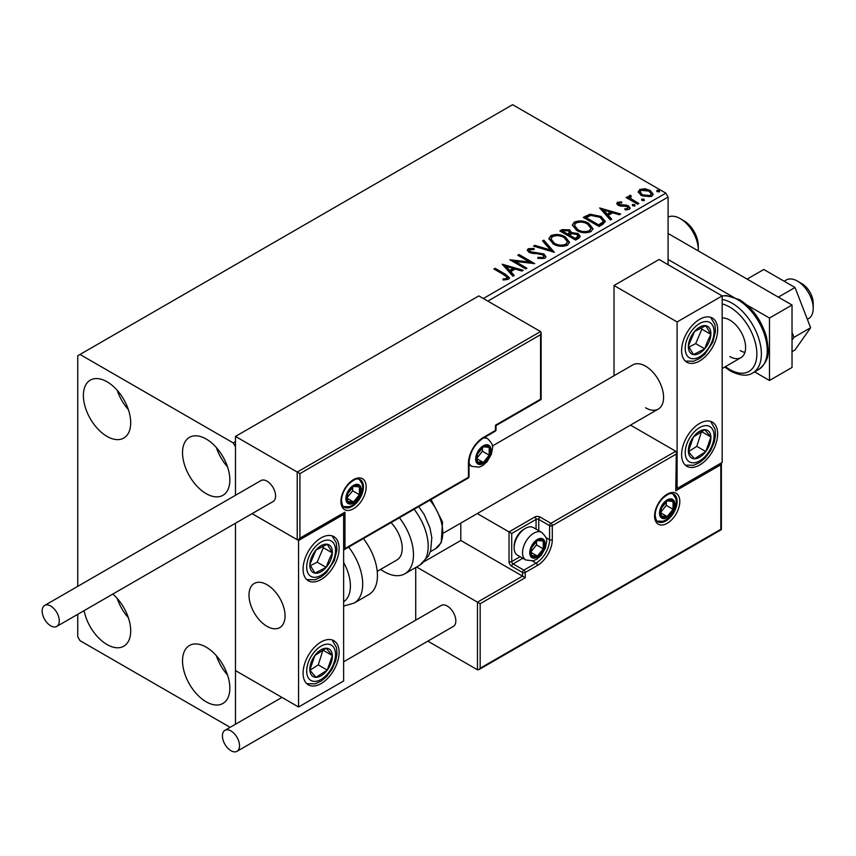 <?xml version="1.0" encoding="UTF-8"?>
<svg xmlns="http://www.w3.org/2000/svg" width="856" height="856" viewBox="0 0 856 856"><rect width="100%" height="100%" fill="white"/><g stroke="black" fill="none" stroke-linecap="round" stroke-linejoin="round"><path stroke-width="1.28" d="M206.178 701.802A33.459 19.314 60 0 1 184.329 672.313A33.459 19.314 60 0 1 189.454 645.499A33.459 19.314 60 0 1 206.178 647.157A33.459 19.314 60 0 1 228.038 676.647A33.459 19.314 60 0 1 222.913 703.461A33.459 19.314 60 0 1 206.178 701.802M227.536 675.031A33.459 19.314 60 0 1 216.375 655.717M107.043 436.41A33.459 19.314 60 0 1 85.183 406.932A33.459 19.314 60 0 1 90.308 380.118A33.459 19.314 60 0 1 107.043 381.776A33.459 19.314 60 0 1 128.903 411.265A33.459 19.314 60 0 1 123.767 438.069A33.459 19.314 60 0 1 107.043 436.41M128.389 409.65A33.459 19.314 60 0 1 117.24 390.336M206.178 493.655A33.459 19.314 60 0 1 184.329 464.166A33.459 19.314 60 0 1 189.454 437.363A33.459 19.314 60 0 1 206.178 439.021A33.459 19.314 60 0 1 228.038 468.5A33.459 19.314 60 0 1 222.913 495.314A33.459 19.314 60 0 1 206.178 493.655M227.536 466.884A33.459 19.314 60 0 1 216.375 447.57M112.799 594.075A33.459 19.314 60 0 1 129.845 623.125A33.459 19.314 60 0 1 123.767 646.216A33.459 19.314 60 0 1 107.043 644.557A33.459 19.314 60 0 1 84.091 610.649M128.389 617.797A33.459 19.314 60 0 1 117.24 598.472M483.33 298.519L665.84 193.146L512.616 104.689L77.746 355.764L77.746 586.349M77.746 614.308L77.746 636.757L80.004 640.652L230.125 727.333M668.097 264.697L668.097 197.051L487.834 301.119M235.475 724.24L235.475 523.251L235.475 670.58L298.562 707.003L343.63 680.98L343.63 514.467L342.839 514.007M299.921 473.614L299.921 538.146L344.979 512.123L344.979 548.557L468.457 477.263L468.457 463.214A21.036 12.145 -60 0 1 483.33 437.459L495.496 430.429L495.496 425.229L540.564 399.206L540.564 334.685L299.921 473.614L235.475 436.41L235.475 495.282L235.475 446.821L233.217 442.916L80.004 354.459M638.33 192.482L639.7 189.497L644.868 188.705L650.143 190.385L653.171 194.226L651.63 196.388L641.24 195.532L638.191 191.669M630.487 196.452L631.247 198.881L638.886 203.503L637.677 204.21L626.153 197.554L627.362 196.848L629.053 197.832L628.604 196.559L630.583 195.211L631.236 196.249L630.07 197.137L630.07 198.175M619.027 203.065L619.412 204.638L626.303 205.108L628.475 205.9L630.155 208.029L629.246 209.303L625.19 209.838L624.816 208.821L627.705 208.564L627.33 206.638L618.257 205.365L616.716 203.461L617.54 202.294L621.52 201.888L621.798 202.861L619.027 203.065L618.642 204.67M627.705 208.564L627.705 209.602L627.705 208.564M602.72 224.39L599.05 226.508L583.278 217.403L589.987 214.182L601.072 216.461L605.288 221.351L602.72 224.39M575.596 240.044L559.824 230.938L562.05 229.654L569.593 229.815L571.476 232.607L577.993 233.495L580.207 236.288L578.752 238.225L575.596 240.044M571.519 232.19L571.476 233.645L577.993 234.533L577.993 233.495M554.367 252.306L533.534 246.121L534.861 245.351L550.654 250.048L542.522 240.921L543.849 240.161L554.367 252.306M526.857 268.185L525.648 268.88L509.876 259.775L529.522 262.011L517.762 255.227L518.971 254.521L534.743 263.627L515.13 261.412L526.857 268.185M504.398 275.054L493.901 268.998L495.11 268.303L505.768 274.444L509.481 277.858L508.411 279.302L503.606 279.976L503.007 278.917L505.757 278.703L507.308 277.569L504.398 275.054M233.217 442.916L235.475 441.621M502.194 264.215L523.219 270.282L521.903 271.042L515.226 269.062L510.797 271.62L514.231 275.471L512.905 276.242L502.194 264.215M529.864 249.642L530.271 251.707L543.827 253.932L545.903 256.672L544.769 258.319L537.771 258.373L537.953 257.335L543.057 257.431L543.87 256.254L542.586 254.617L529.126 252.445L527.275 250.166L528.27 248.689L533.984 248.475L534.005 249.588L529.864 249.642L529.275 251.493M553.222 243.939L548.889 238.589L550.847 235.657C555.993 233.806 560.808 234.223 565.281 236.887L569.529 242.259L567.528 245.169C562.424 246.977 557.652 246.56 553.222 243.939M576.677 230.392L572.354 225.042L574.301 222.111C579.448 220.26 584.263 220.677 588.735 223.352L592.994 228.723L590.982 231.634C585.879 233.431 581.106 233.025 576.677 230.392M599.66 207.944L620.686 214.011L619.37 214.77L612.693 212.791L608.263 215.348L611.698 219.2L610.371 219.971L599.66 207.944M632.723 205.782L632.413 204.445L634.745 204.616L635.045 205.954L632.723 205.782L632.413 204.445L632.413 205.483L634.745 205.654L634.745 204.616L635.045 205.954M642.021 200.411L641.722 199.074L644.044 199.245L644.343 200.582L642.021 200.411L641.722 199.074L641.722 200.111L644.044 200.283L644.044 199.245L644.343 200.582M657.183 191.658L656.884 190.31L659.206 190.492L659.516 191.83L657.183 191.658L656.884 190.31L656.884 191.359L659.206 191.53L659.206 190.492L659.516 191.83M665.84 193.146L668.097 197.051M494.8 269.522L495.11 268.303M495.11 269.34L509.374 278.35M503.007 279.955L505.757 279.752L505.757 278.703M505.757 279.752L506.773 279.42L506.773 278.382M506.773 279.42L507.308 277.569M503.242 265.392L522.032 270.967M513.621 275.825L510.797 272.657L510.797 271.62M506.099 266.355L506.099 267.393L509.695 271.427L513.086 269.469L513.086 268.431L506.099 266.355L509.695 270.389L513.086 268.431M509.695 271.427L509.695 270.389M511.77 260.877L529.522 263.06L529.522 262.011M518.661 255.741L518.971 254.521M518.971 255.57L532.881 263.594M525.959 268.698L515.13 262.45L515.13 261.412M543.057 257.431L543.057 258.469L537.953 258.384L537.953 257.335M543.057 258.469L543.87 256.254M527.371 250.69L528.27 248.689M528.27 249.738L533.984 249.513L533.984 248.475M529.864 250.68L530.271 251.707M530.271 252.745L533.042 253.504L533.042 252.456M533.042 253.504L536.113 253.547L536.113 252.499M536.113 253.547L543.827 254.97L543.827 253.932M543.827 254.97L545.828 257.164M534.722 246.475L534.861 245.351M534.861 246.4L550.654 251.086L550.654 250.048M543.143 241.617L543.849 240.161M543.849 241.21L553.522 252.06M548.942 239.124L550.847 235.657M550.847 236.695C555.993 234.844 560.808 235.261 565.281 237.936L565.281 236.887M565.281 237.936L569.486 242.772M550.964 238.931L550.964 239.98L554.431 244.281C557.952 246.378 561.771 246.721 565.87 245.308L567.517 241.788L564.061 237.594C560.509 235.475 556.668 235.133 552.516 236.556L550.964 238.931L554.431 243.232C557.952 245.34 561.771 245.683 565.87 244.26L567.517 241.788M565.87 245.308L565.87 244.26M554.431 244.281L554.431 243.232M560.723 231.462L562.05 230.692L569.593 230.853L569.593 229.815M569.593 230.853L571.476 233.645M577.993 234.533L580.122 236.791M569.326 235.026L569.326 236.063L575.189 239.455L578.153 236.994L576.784 234.191L572.054 233.667L569.326 235.026L575.189 238.417L578.153 235.946M562.649 231.174L562.649 232.211L567.71 235.133L569.775 233.26L568.405 230.531L563.911 230.446L562.649 231.174L567.71 234.095L569.775 232.222M568.331 234.779L568.331 233.731M567.71 235.133L567.71 234.095M576.58 238.653L576.58 237.615M575.189 239.455L575.189 238.417M572.397 225.577L574.301 222.111M574.301 223.149C579.448 221.308 584.263 221.715 588.735 224.39L588.735 223.352M588.735 224.39L592.951 229.226M574.419 225.396L574.419 226.433L577.886 230.735C581.417 232.843 585.226 233.185 589.324 231.762L590.972 228.252L587.516 224.047C583.963 221.929 580.122 221.586 575.981 223.02L574.419 225.396L577.886 229.697C581.417 231.794 585.226 232.137 589.324 230.724L590.972 228.252M589.324 231.762L589.324 230.724M577.886 230.735L577.886 229.697M584.177 217.916L589.987 215.22L589.987 214.182M589.987 215.22L601.072 217.499L601.072 216.461M601.072 217.499L605.235 221.875M586.114 217.627L586.114 218.676L598.644 225.909L602.795 223.052L603.138 221.961L603.138 220.923L599.853 217.156L590.843 215.412L586.114 217.627L598.644 224.871L602.795 222.014L603.138 220.923M598.644 225.909L598.644 224.871M602.795 223.052L602.795 222.014M600.709 209.121L619.498 214.696M611.088 219.553L608.263 216.386L608.263 215.348M603.566 210.084L603.566 211.122L607.161 215.156L610.553 213.198L610.553 212.16L603.566 210.084L607.161 214.118L610.553 212.16M607.161 215.156L607.161 214.118M616.834 204.006L617.54 202.294M617.54 203.332L619.605 202.861M621.52 202.84L621.52 201.888M619.027 204.103L619.412 205.675L619.412 204.638M619.412 205.675L620.75 206.114L620.75 205.076M620.75 206.114L626.303 206.146L626.303 205.108M626.303 206.146L628.475 206.949L628.475 205.9M628.475 206.949L630.048 208.522M626.41 209.934L627.705 209.602M627.052 198.068L627.362 196.848M627.362 197.897L629.053 198.87L629.053 197.832M628.711 197.126L629.267 195.521M629.267 196.559L630.583 196.249L630.583 195.211M630.487 197.49L631.247 198.881M631.247 199.919L637.988 204.028M638.255 192.183L639.7 189.497M639.7 190.535L644.868 189.743L644.868 188.705M644.868 189.743L650.143 191.434L650.143 190.385M650.143 191.434L653.107 194.729M640.085 191.84L642.471 195.874L650.207 196.613L651.288 193.97L648.934 191.091L641.112 190.31L640.085 191.84L642.471 194.836L650.207 195.564L651.288 193.97M650.207 196.613L650.207 195.564M642.471 195.874L642.471 194.836M645.563 407.798A25.487 14.723 -120 0 0 658.307 409.061A25.487 14.723 -120 0 0 662.212 388.635A25.487 14.723 -120 0 0 645.563 366.165A25.487 14.723 -120 0 0 632.819 364.902L492.328 446.019M699.641 465.033A25.487 14.723 -60 0 1 686.887 466.295A25.487 14.723 -60 0 1 682.981 445.869A25.487 14.723 -60 0 1 699.641 423.41A25.487 14.723 -60 0 1 712.385 422.147A25.487 14.723 -60 0 1 716.29 442.573A25.487 14.723 -60 0 1 699.641 465.033M699.641 319.331A25.487 14.723 120 0 0 682.981 341.801A25.487 14.723 120 0 0 686.887 362.227A25.487 14.723 120 0 0 699.641 360.965A25.487 14.723 120 0 0 716.29 338.505A25.487 14.723 120 0 0 712.385 318.068A25.487 14.723 120 0 0 699.641 319.331M677.107 321.942L722.175 295.919L722.175 462.433L677.107 488.455L677.107 321.942L614.02 285.508L614.02 375.763M722.175 295.919L659.077 259.496L614.02 285.508M677.107 488.455L676.315 487.995M267.019 626.346A25.487 14.723 60 0 1 250.369 603.887A25.487 14.723 60 0 1 254.275 583.45A25.487 14.723 60 0 1 267.019 584.712A25.487 14.723 60 0 1 283.678 607.182A25.487 14.723 60 0 1 279.762 627.608A25.487 14.723 60 0 1 267.019 626.346M321.096 537.889A25.487 14.723 -60 0 1 333.84 536.626A25.487 14.723 -60 0 1 337.745 557.053A25.487 14.723 -60 0 1 321.096 579.512A25.487 14.723 -60 0 1 308.353 580.775A25.487 14.723 -60 0 1 304.447 560.348A25.487 14.723 -60 0 1 321.096 537.889M321.096 683.58A25.487 14.723 120 0 0 337.745 661.121A25.487 14.723 120 0 0 333.84 640.695A25.487 14.723 120 0 0 321.096 641.957A25.487 14.723 120 0 0 304.447 664.417A25.487 14.723 120 0 0 308.353 684.843A25.487 14.723 120 0 0 321.096 683.58M298.562 707.003L298.562 540.489L343.63 514.467M298.562 540.489L252.092 513.654L297.214 539.708L297.214 472.063L540.564 331.561L478.825 295.919L235.475 436.41M797.428 281.089L801.933 283.689A15.932 9.202 60 0 1 813.04 300.905A15.932 9.202 60 0 1 813.2 303.206L813.2 308.406A22.31 12.883 -120 0 0 812.975 305.185A22.31 12.883 -120 0 0 797.428 281.089A22.31 12.883 -120 0 0 786.279 279.987L784.139 281.217M284.781 612.254A25.487 14.723 -120 0 0 272.476 588.842A25.487 14.723 -120 0 0 254.275 583.45A25.487 14.723 -120 0 0 249.256 598.815A25.487 14.723 -120 0 0 261.562 622.226A25.487 14.723 -120 0 0 279.762 627.608A25.487 14.723 -120 0 0 284.781 612.254M807.358 319.32L808.578 318.625A22.31 12.883 -120 0 0 813.2 308.406M540.564 334.685L541.12 332.802L540.564 331.561M299.921 538.146L298.562 539.569L297.214 539.708M344.979 512.123L343.63 513.557L298.562 539.569M344.979 548.557L343.63 549.98L468.061 478.14A1.915 1.915 0 0 0 469.013 476.482A1.915 1.102 180 0 1 468.457 477.263A1.915 1.102 60 0 1 468.061 478.14M460.796 523.091L460.796 540.489L522.535 576.131L477.466 602.153L480.173 603.715L480.173 668.236L478.825 669.66L477.466 669.799L477.466 602.153L416.594 567.004M460.796 540.489L424.544 561.418M477.466 669.799L427.84 641.144M415.727 567.507L415.727 620.172M480.173 668.236L720.816 529.297L720.816 464.776L675.759 490.798L676.315 452.482L675.759 451.251L630.498 425.122M675.759 454.365L552.28 525.659L552.28 539.708A21.036 12.145 -60 0 1 537.408 565.463L525.242 572.493L525.242 577.693L522.535 576.131L522.535 572.493L511.717 566.244A3.82 2.204 -120 0 1 509.02 561.557L509.02 531.897L477.274 513.579M720.816 464.776L721.383 462.893L721.383 529.629L478.825 669.66M675.759 490.798L676.315 452.482M545.903 537.589L549.573 539.708L549.573 525.659A1.915 1.102 0 0 0 552.28 525.659A1.915 1.102 -120 0 0 550.922 523.316L540.115 517.067A3.82 2.204 0 0 0 534.7 517.067L509.02 531.897L511.717 533.459L511.717 561.557L520.116 556.71M530.645 552.195A9.555 5.521 120 0 0 531.555 555.576A9.555 5.521 120 0 0 537.408 556.1A9.555 5.521 120 0 0 543.26 548.814A9.555 5.521 120 0 0 543.26 541.013A9.555 5.521 120 0 0 537.408 540.489A9.555 5.521 120 0 0 531.555 547.765A9.555 5.521 120 0 0 530.645 552.195M531.255 551.499L531.555 555.576L537.408 556.1L543.26 548.814L543.26 541.013L537.408 540.489L531.555 547.765L531.255 551.499M514.156 547.872A15.932 9.202 120 0 0 517.452 555.17L525.83 560.006A15.932 9.202 -60 0 1 522.535 552.719A15.932 9.202 -60 0 1 529.49 536.68A15.932 9.202 -60 0 1 541.762 532.411L533.384 527.574A15.932 9.202 120 0 0 525.423 528.366A15.932 9.202 120 0 0 514.156 547.872L514.156 546.107A13.771 7.95 -60 0 1 523.883 529.243L525.423 528.366M531.255 551.446L536.498 544.908L536.498 541.377M531.276 552.559L537.408 556.1M536.498 544.908L543.26 548.814M539.194 538.659L543.26 541.013M476.567 458.527A9.555 5.521 120 0 0 477.477 461.908A9.555 5.521 120 0 0 483.33 462.433A9.555 5.521 120 0 0 489.183 455.146A9.555 5.521 120 0 0 489.183 447.346A9.555 5.521 120 0 0 483.33 446.821A9.555 5.521 120 0 0 477.477 454.108A9.555 5.521 120 0 0 476.567 458.527M477.177 457.832L477.477 461.908L483.33 462.433L489.183 455.146L489.183 447.346L483.33 446.821L477.477 454.108L477.177 457.832M477.177 457.778L482.42 451.251L482.42 447.709M477.199 458.891L483.33 462.433M482.42 451.251L489.183 455.146M485.117 444.992L489.183 447.346M346.787 498.074A9.555 5.521 120 0 0 347.686 501.456A9.555 5.521 120 0 0 353.539 501.98A9.555 5.521 120 0 0 359.402 494.693A9.555 5.521 120 0 0 359.402 486.893A9.555 5.521 120 0 0 353.539 486.369A9.555 5.521 120 0 0 347.686 493.655A9.555 5.521 120 0 0 346.787 498.074M347.386 497.379L347.686 501.456L353.539 501.98L359.402 494.693L359.402 486.893L353.539 486.369L347.686 493.655L347.386 497.379M347.386 497.325L352.64 490.798L352.64 487.257M347.408 498.438L353.539 501.98M352.64 490.798L359.402 494.693M355.326 484.539L359.402 486.893M660.436 512.648A9.555 5.521 120 0 0 661.335 516.029A9.555 5.521 120 0 0 667.188 516.553A9.555 5.521 120 0 0 673.041 509.267A9.555 5.521 120 0 0 673.041 501.466A9.555 5.521 120 0 0 667.188 500.942A9.555 5.521 120 0 0 661.335 508.229A9.555 5.521 120 0 0 660.436 512.648M661.035 511.952L661.335 516.029L667.188 516.553L673.041 509.267L673.041 501.466L667.188 500.942L661.335 508.229L661.035 511.952M661.035 511.899L666.289 505.372L666.289 501.83M661.057 513.012L667.188 516.553M666.289 505.372L673.041 509.267M668.975 499.112L673.041 501.466M709.068 341.822A15.932 9.202 120 0 0 710.887 334.375A15.932 9.202 120 0 0 705.804 325.697A15.932 9.202 120 0 0 694.548 331.475A15.932 9.202 120 0 0 688.385 345.931A15.932 9.202 120 0 0 693.478 354.598A15.932 9.202 120 0 0 704.723 348.82A15.932 9.202 120 0 0 709.068 341.822M707.505 341.426L710.887 334.375L705.804 325.697L694.548 331.475L688.385 345.931L693.478 354.598L704.723 348.82L707.505 341.426M688.973 347.076L695.714 343.62L701.877 329.164L701.075 327.816M695.714 343.62L704.723 348.82M701.877 329.164L710.887 334.375M330.534 560.37A15.932 9.202 120 0 0 332.342 552.923A15.932 9.202 120 0 0 327.26 544.255A15.932 9.202 120 0 0 316.014 550.034A15.932 9.202 120 0 0 309.851 564.478A15.932 9.202 120 0 0 314.933 573.145A15.932 9.202 120 0 0 326.179 567.368A15.932 9.202 120 0 0 330.534 560.37M328.961 559.974L332.342 552.923L327.26 544.255L316.014 550.034L309.851 564.478L314.933 573.145L326.179 567.368L328.961 559.974M310.428 565.623L317.169 562.167L323.333 547.722L322.541 546.363M317.169 562.167L326.179 567.368M323.333 547.722L332.342 552.923M311.67 675.331A15.932 9.202 120 0 0 316.014 677.31A15.932 9.202 120 0 0 327.26 670.109A15.932 9.202 120 0 0 332.342 655.557A15.932 9.202 120 0 0 326.179 648.227A15.932 9.202 120 0 0 314.933 655.439A15.932 9.202 120 0 0 309.851 669.981A15.932 9.202 120 0 0 311.67 675.331M312.622 673.479L316.014 677.31L327.26 670.109L332.342 655.557L326.179 648.227L314.933 655.439L309.851 669.981L312.622 673.479M310 670.184L318.25 664.898L323.012 649.982M318.25 664.898L327.26 670.109M323.333 650.357L332.342 655.557M690.203 456.783A15.932 9.202 120 0 0 694.548 458.763A15.932 9.202 120 0 0 705.804 451.551A15.932 9.202 120 0 0 710.887 437.009A15.932 9.202 120 0 0 704.723 429.68A15.932 9.202 120 0 0 693.478 436.892A15.932 9.202 120 0 0 688.385 451.433A15.932 9.202 120 0 0 690.203 456.783M691.167 454.921L694.548 458.763L705.804 451.551L710.887 437.009L704.723 429.68L693.478 436.892L688.385 451.433L691.167 454.921M688.545 451.636L696.784 446.351L701.556 431.435M696.784 446.351L705.804 451.551M701.877 431.809L710.887 437.009M343.63 601.757A35.053 20.234 -120 0 0 343.63 562.467M348.627 547.091A41.42 23.915 60 0 1 354.117 603.073L368.85 594.578A41.42 23.915 -120 0 0 363.361 538.585M391.053 522.599A25.487 14.723 60 0 1 400.522 556.111A25.487 14.723 60 0 1 396.938 559.963L377.207 571.348M399.41 517.773A41.42 23.915 60 0 1 410.73 567.507A41.42 23.915 60 0 1 404.899 573.755A41.42 23.915 60 0 1 380.61 569.39M50.707 625.822A12.112 6.987 -120 0 0 56.764 626.421A12.112 6.987 -120 0 0 58.625 616.716A12.112 6.987 -120 0 0 50.707 606.048A12.112 6.987 -120 0 0 44.651 605.449A12.112 6.987 -120 0 0 42.8 615.154A12.112 6.987 -120 0 0 50.707 625.822M56.764 626.421L273.075 501.541A12.112 6.987 -120 0 0 274.926 491.836A12.112 6.987 -120 0 0 267.019 481.168A12.112 6.987 -120 0 0 260.962 480.569L44.651 605.449M239.53 745.769A12.112 6.987 -120 0 0 234.244 733.581A12.112 6.987 -120 0 0 224.914 730.339A12.112 6.987 -120 0 0 222.41 735.882A12.112 6.987 -120 0 0 227.696 748.069A12.112 6.987 -120 0 0 237.026 751.311A12.112 6.987 -120 0 0 239.53 745.769M237.026 751.311L453.327 626.432A12.112 6.987 -120 0 0 455.841 620.878A12.112 6.987 -120 0 0 450.556 608.702A12.112 6.987 -120 0 0 441.225 605.449L343.63 661.795M795.01 287.498L763.787 269.48L747.117 279.099L778.339 297.128L795.01 287.498L810.621 327.73L793.951 337.36L792.025 340.11M792.025 332.385L793.951 337.36M810.621 327.73L795.01 349.944L792.025 351.677M668.097 233.474L792.025 305.025L792.025 367.47L769.49 380.481L754.585 371.868M746.86 304.971L769.49 318.036L769.49 380.481M668.097 259.496L737.904 299.793A41.42 23.915 -120 0 0 722.175 296.037M792.025 305.025L769.49 318.036M722.175 317.983A22.31 12.883 60 0 1 729.826 320.112A22.31 12.883 60 0 1 744.399 339.768A22.31 12.883 60 0 1 740.986 357.648A22.31 12.883 60 0 1 729.826 356.545M744.891 352.447A22.31 12.883 60 0 1 740.194 350.553M683.869 220.73L680.263 218.644L683.869 220.73A20.394 11.77 60 0 1 698.282 245.704L698.282 249.866A25.487 14.723 -120 0 0 680.263 218.644L680.263 218.644A25.487 14.723 -120 0 0 668.097 217.082M698.261 250.894A25.487 14.723 -120 0 0 698.282 249.866M505.768 275.493L505.768 274.444M562.05 230.692L562.05 229.654M585.665 217.06L585.665 216.022M599.949 225.16L599.949 224.122M623.147 206.093L623.147 205.055M635.013 202.305L635.013 201.267M340.923 501.456A17.848 10.304 -60 0 1 353.539 479.606A17.848 10.304 -60 0 1 366.165 486.893A17.848 10.304 -60 0 1 353.539 508.742A17.848 10.304 -60 0 1 340.923 501.456M363.458 486.893A15.932 9.202 120 0 0 360.162 479.595C357.808 479.531 357.787 476.407 348.884 483.897C344.176 489.151 341.705 494.747 341.49 500.674C342.293 505.404 343.203 507.576 344.23 507.191A15.932 9.202 120 0 0 356.503 502.921A15.932 9.202 120 0 0 363.458 486.893M496.052 429.648A1.915 1.102 180 0 1 495.496 430.429A1.915 1.102 -120 0 1 495.1 431.306A1.915 1.915 0 0 0 496.052 429.648L496.052 425.55L541.12 399.538L541.12 332.802M495.1 431.306L482.934 438.336A1.915 1.102 -120 0 0 483.33 437.459M482.934 438.336C474.524 444.189 469.891 452.225 469.013 462.433A1.915 1.102 180 0 1 468.457 463.214M679.814 501.466A17.848 10.304 -60 0 1 667.188 523.316A17.848 10.304 -60 0 1 654.572 516.029A17.848 10.304 -60 0 1 667.188 494.18A17.848 10.304 -60 0 1 679.814 501.466M657.868 521.764A15.932 9.202 120 0 0 670.152 517.495A15.932 9.202 120 0 0 677.107 501.466A15.932 9.202 120 0 0 673.8 494.169C671.457 494.105 671.436 490.98 662.533 498.47C657.825 503.724 655.354 509.32 655.129 515.248C655.931 519.966 656.852 522.128 657.868 521.764M536.059 529.115L536.059 519.41A1.915 1.102 180 0 1 538.756 519.41L549.573 525.659A1.915 1.102 -60 0 1 550.922 523.316L675.759 451.251M525.242 577.693L480.173 603.715M540.115 517.067A1.915 1.102 120 0 0 538.756 519.41L538.756 530.677M532.379 561.001L536.059 563.12A19.121 11.042 120 0 0 549.573 539.708A1.915 1.102 0 0 0 552.28 539.708M522.823 558.273L513.076 563.901L523.883 570.15L536.059 563.12A1.915 1.102 60 0 1 537.408 565.463M534.7 517.067A1.915 1.102 60 0 1 536.059 519.41L511.717 533.459M522.535 572.493A1.915 1.102 0 0 0 525.242 572.493A1.915 1.102 60 0 0 523.883 570.15A1.915 1.102 120 0 0 522.535 572.493M511.717 566.244A1.915 1.102 -60 0 1 513.076 563.901A1.915 1.102 60 0 1 511.717 561.557A1.915 1.102 0 0 1 509.02 561.557M529.746 552.719A10.839 6.26 120 0 0 537.408 557.138A10.839 6.26 120 0 0 545.069 543.87A10.839 6.26 120 0 0 537.408 539.451A10.839 6.26 120 0 0 529.746 552.719M475.669 459.051A10.839 6.26 120 0 0 483.33 463.471A10.839 6.26 120 0 0 490.991 450.203A10.839 6.26 120 0 0 483.33 445.783A10.839 6.26 120 0 0 475.669 459.051M469.013 464.765L471.752 466.349A15.932 9.202 -60 0 1 469.013 462.775M483.233 438.154A15.932 9.202 -60 0 1 487.685 438.743L484.945 437.17M345.877 498.599A10.839 6.26 120 0 0 353.539 503.018A10.839 6.26 120 0 0 361.2 489.75A10.839 6.26 120 0 0 353.539 485.331A10.839 6.26 120 0 0 345.877 498.599M659.527 513.172A10.839 6.26 120 0 0 667.188 517.591A10.839 6.26 120 0 0 674.849 504.323A10.839 6.26 120 0 0 667.188 499.904A10.839 6.26 120 0 0 659.527 513.172M711.711 342.282A20.394 11.77 120 0 0 707.527 321.653A20.394 11.77 120 0 0 687.561 338.013A20.394 11.77 120 0 0 691.755 358.643A20.394 11.77 120 0 0 711.711 342.282M333.166 560.841A20.394 11.77 120 0 0 328.982 540.2A20.394 11.77 120 0 0 309.027 556.561A20.394 11.77 120 0 0 313.21 577.19A20.394 11.77 120 0 0 333.166 560.841M309.027 678.851A20.394 11.77 120 0 0 328.982 672.153A20.394 11.77 120 0 0 333.166 646.697A20.394 11.77 120 0 0 313.21 653.385A20.394 11.77 120 0 0 309.027 678.851M687.561 460.303A20.394 11.77 120 0 0 707.527 453.605A20.394 11.77 120 0 0 711.711 428.15A20.394 11.77 120 0 0 691.755 434.837A20.394 11.77 120 0 0 687.561 460.303M418.712 506.634L424.191 514.552L429.947 527.885L431.809 537.782L430.664 550.579L428.567 555.822L419.622 565.26A41.42 23.915 -120 0 0 425.464 559A41.42 23.915 -120 0 0 414.133 509.277M431.05 499.508L442.52 521.978L441.225 542.64L435.511 548.728A35.053 20.234 -120 0 0 440.444 543.432A35.053 20.234 -120 0 0 429.905 500.161M722.164 295.919L726.348 295.555L739.531 299.664C752.606 307.967 761.594 320.444 766.505 337.093C768.602 350.125 771.042 359.563 758.651 369.525A41.42 23.915 -120 0 0 765.007 336.322A41.42 23.915 -120 0 0 737.947 299.825M725.449 366.614A38.242 22.074 -120 0 0 729.826 369.546A38.242 22.074 -120 0 0 756.865 353.945A38.242 22.074 -120 0 0 729.826 307.111A38.242 22.074 -120 0 0 722.175 303.966M722.175 299.482A41.42 23.915 60 0 1 732.083 303.206A41.42 23.915 60 0 1 759.144 339.714A41.42 23.915 60 0 1 752.798 372.906C747.491 376.458 740.055 375.827 730.489 371.012L724.732 367.031M443.665 532.978L658.307 409.061M740.986 357.648L722.175 368.508M469.013 476.482L469.013 462.433M525.83 560.006L533.202 560.808L536.659 559.289L541.11 555.448L545.475 547.861L546.556 541.784C547.337 539.451 545.732 536.327 541.762 532.411M471.752 466.349L479.125 467.141L482.581 465.632L487.032 461.78L491.398 454.194L492.478 448.127C493.259 445.783 491.654 442.659 487.685 438.743M343.384 506.549L349.334 506.688L352.79 505.168L357.252 501.327L359.745 497.818L361.617 493.741L362.698 487.674L362.206 484.015L359.178 479.189M657.034 521.122L662.983 521.261L666.439 519.742L670.901 515.9L673.394 512.391L675.266 508.314L676.347 502.247L675.855 498.588L672.827 493.762M685.346 361.082L693.702 361.211L699.983 358.268L704.991 354.052L712.791 342.207L715.498 331.368L714.91 324.467L710.619 317.309M306.801 579.64L315.158 579.758L321.439 576.816L326.446 572.6L334.257 560.755L336.954 549.916L336.365 543.014L332.085 535.856M306.801 683.709L315.179 683.826L321.375 680.927L326.65 676.465L332.064 669.199L335.755 660.629L336.964 653.845L336.494 647.596L332.085 639.924M685.346 465.161L693.713 465.279L699.919 462.379L705.194 457.906L710.598 450.652L714.3 442.07L715.509 435.297L715.028 429.038L710.619 421.377M354.117 603.073L343.63 606.102M419.622 565.26L404.899 573.755M435.511 548.728L430.311 551.735M224.914 730.339L281.945 697.405M758.651 369.525L752.798 372.906"/></g></svg>
